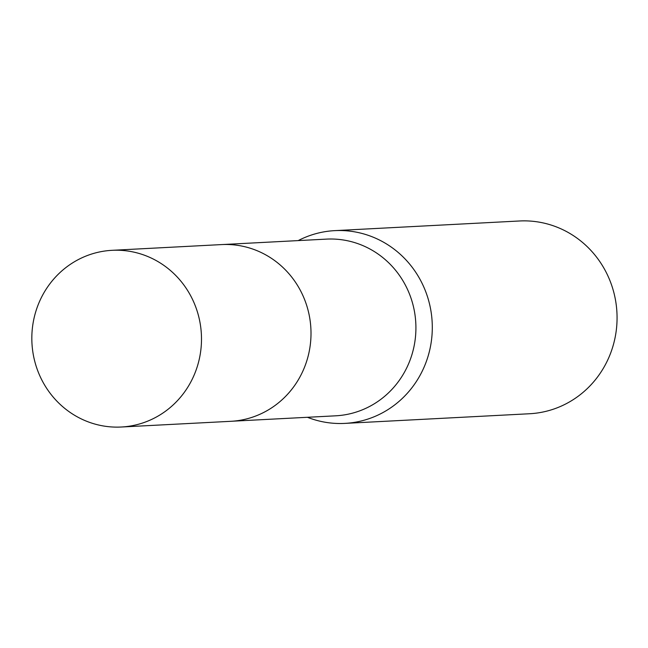 <?xml version="1.0" encoding="UTF-8"?>
<svg xmlns="http://www.w3.org/2000/svg" width="648" height="648" viewBox="0 0 648 648"><rect width="100%" height="100%" fill="white"/><g stroke="black" fill="none" stroke-linecap="round" stroke-linejoin="round"><path stroke-width="0.97" d="M232.381 421.208L335.696 415.814A88.468 84.823 -93 0 0 414.574 312.158A88.468 84.823 -93 0 0 326.471 239.12L223.155 244.515M307.436 417.288A96.512 92.534 -93 0 0 344.785 423.395A96.512 92.534 -93 0 0 430.831 310.311A96.512 92.534 -93 0 0 334.716 230.639A96.512 92.534 -93 0 0 298.21 240.594M344.785 423.395L529.554 413.748A96.512 92.534 -93 0 0 615.6 300.664A96.512 92.534 -93 0 0 519.485 220.984L334.716 230.639M121.265 427.016L230.761 421.313A88.484 84.839 -93 0 0 241.202 420.09A88.484 84.839 -93 0 0 310.433 323.052A88.484 84.839 -93 0 0 221.527 244.588L112.039 250.322A88.468 84.823 -93 0 0 101.615 251.546A88.468 84.823 -93 0 0 32.4 348.543A88.468 84.823 -93 0 0 121.265 427.016A88.468 84.823 -93 0 0 131.714 425.793A88.468 84.823 -93 0 0 200.921 328.771A88.468 84.823 -93 0 0 112.039 250.322"/></g></svg>
